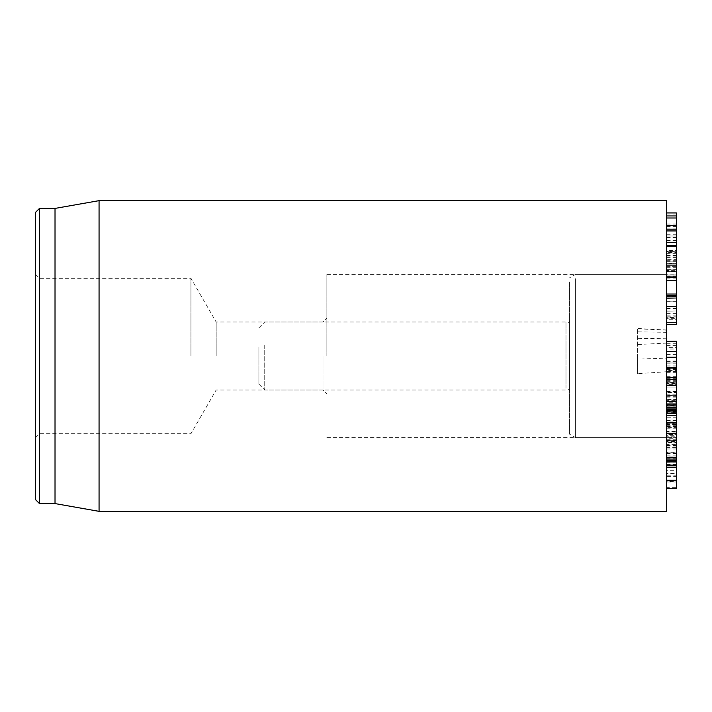 <?xml version="1.0" encoding="UTF-8"?>
<svg xmlns="http://www.w3.org/2000/svg" width="712" height="712" viewBox="0 0 712 712"><rect width="100%" height="100%" fill="white"/><g stroke="black" fill="none" stroke-linecap="round" stroke-linejoin="round"><path stroke-width="0.53" stroke-dasharray="3.56 2.67" d="M666.69 434.133L666.69 422.305L676.4 422.305L676.4 437.417L676.4 421.023L666.69 421.023L666.69 437.417L676.4 437.417L676.4 438.708L666.69 438.708L666.69 434.133L676.4 434.133M666.69 415.505L666.69 459.988L666.69 417.739L676.4 417.739L676.4 459.988M666.69 437.355L676.4 437.355M676.4 444.439L676.4 442.544L666.69 442.544L666.69 444.439L676.4 444.439M666.69 439.224L676.4 439.224M666.69 439.268L676.4 439.268M666.69 457.398L676.4 457.398M666.69 383.546L666.69 404.781L666.69 379.274L666.69 383.546L676.4 383.546L676.4 417.739M676.4 405.101L676.4 402.262L666.69 402.262L666.69 407.148L666.69 402.147L676.4 402.147L676.4 407.148M666.69 407.148L676.4 407.059M676.4 349.013L676.4 360.032L676.4 349.013L666.69 349.013L666.69 360.032L666.69 349.013M666.69 360.032L676.4 360.032M666.69 354.469L676.4 354.469M666.69 354.309L676.4 354.309M676.4 341.19L676.4 368.113L676.4 345.97L666.69 345.97L666.69 384.613L676.4 384.613L676.4 345.97M666.69 347.616L666.69 368.113L666.69 341.19L666.69 347.616L676.4 347.616M666.69 361.536L676.4 361.536M666.69 263.671L666.69 270.836L676.4 271.219L666.69 271.219L666.69 251.612L676.4 251.229L666.69 251.229L666.69 263.671L676.4 263.671L676.4 251.612L676.4 263.671M666.69 277.306L666.69 225.553L666.69 276.63L676.4 276.63L676.4 277.306L676.4 224.04L676.4 280.359M676.4 246.138L676.4 245.658M666.69 246.138L676.4 245.934M666.69 245.738L676.4 245.738M676.4 225.553L676.4 276.63M666.69 226.567L676.4 226.567M666.69 246.272L676.4 246.272M666.69 256.907L676.4 256.907M666.69 266.243L666.69 261.188L666.69 270.337L676.4 270.355L676.4 261.171L676.4 270.337L666.69 270.355L666.69 266.243L676.4 266.243M666.69 261.188L676.4 261.188L666.69 261.171M666.69 265.22L676.4 265.22M676.4 259.649L676.4 234.221L676.4 259.649L666.69 259.649L666.69 234.221L666.69 259.649M666.69 255.421L676.4 255.421M666.69 234.221L676.4 234.221M666.69 234.284L676.4 234.284M666.69 266.359L666.69 224.04L666.69 280.359L666.69 266.359L676.4 266.359M666.69 261.01L676.4 261.01M676.4 271.744L666.69 271.619L676.4 271.744M666.69 266.279L676.4 266.279M666.69 226.674L676.4 226.674M666.69 224.04L676.4 224.04M666.69 228.926L676.4 228.926M666.69 276.487L676.4 276.487M666.69 269.875L666.69 255.537L666.69 269.875L676.4 269.875L676.4 255.537L676.4 269.875M666.69 255.537L676.4 255.537L676.4 253.962L666.69 253.962L666.69 255.537M666.69 275.028L676.4 274.894L666.69 275.028M676.4 280.564L676.4 295.783M666.69 274.761L666.69 250.499L666.69 298.408L666.69 274.761L676.4 274.761M666.69 255.216L676.4 255.216M676.4 248.034L676.4 250.499L666.69 250.499L666.69 248.034L676.4 248.034M676.4 298.835L666.69 298.408L676.4 298.835M666.69 252.52L666.69 263.369L676.4 263.369L676.4 242.392L676.4 263.369L666.69 263.369L666.69 242.392L676.4 242.392L666.69 242.392L666.69 252.52L676.4 252.52M676.4 212.933L676.4 269.697L666.69 269.706L666.69 212.933L666.69 269.697L676.4 269.697L676.4 225.446M666.69 251.959L676.4 251.959M666.69 236.019L676.4 236.019L666.69 236.019M666.69 237.497L676.4 237.497M666.69 237.336L676.4 237.336M666.69 214.962L676.4 214.962M666.69 240.585L676.4 240.585M666.69 253.321L676.4 253.321M666.69 318.575L666.69 301.719L666.69 319.706L676.4 319.706L676.4 301.719L676.4 318.575M666.69 315.852L676.4 315.852M666.69 308.937L676.4 308.937M666.69 301.719L676.4 301.852L666.69 301.719M676.4 296.895L676.4 322.696M666.69 318.344L666.69 296.192L666.69 316.84L676.4 316.84L676.4 317.516L666.69 317.516L666.69 311.019L666.69 318.344L676.4 318.344M666.69 316.84L666.69 317.516L666.69 316.84M676.4 311.019L666.69 311.153L676.4 311.019M666.69 324.538L666.69 322.696M666.69 296.895L666.69 296.192L676.4 296.192M666.69 392.463L666.69 385.61L676.4 385.61L676.4 395.89L666.69 395.89L666.69 394.84L676.4 394.84L676.4 382.202L666.69 382.202L666.69 392.463L676.4 392.463M666.69 385.61L666.69 383.305M676.4 383.305L676.4 385.61M666.69 399.005L676.4 399.005L676.4 400.633L666.69 400.633L666.69 399.005M666.69 396.718L676.4 396.718L676.4 392.357L666.69 392.357L666.69 427.031L666.69 395.311L676.4 395.285L676.4 391.564L676.4 403.971M666.69 391.618L676.4 391.618M666.69 391.564L676.4 391.564M666.69 403.811L676.4 403.811M676.4 404.781L666.69 404.781L666.69 403.971M676.4 379.274L676.4 383.546M666.69 379.274L666.69 377.6M666.69 460.958L666.69 467.188L666.69 458.973L666.69 460.958L676.4 460.958L676.4 467.188L676.4 434.534L666.69 434.534L666.69 462.213L676.4 462.213L666.69 462.346L666.69 456.018L676.4 456.018L676.4 441.52L676.4 481.463L676.4 470.668L666.69 470.668L666.69 475.18L676.4 475.18L676.4 488.485M676.4 460.415L676.4 460.958M666.69 458.973L676.4 458.973L666.69 458.973M666.69 475.18L666.69 435.326L676.4 435.326L676.4 456.018M666.69 456.018L666.69 441.52L676.4 441.52L676.4 440.968L666.69 440.968L666.69 452.271L676.4 452.271M666.69 452.271L666.69 476.542L676.4 476.542M666.69 476.542L666.69 481.979L676.4 481.979L676.4 481.463L666.69 481.463L666.69 473.462L676.4 473.462M666.69 473.462L666.69 470.792L676.4 470.792L676.4 475.18M666.69 488.485L666.69 487.649L676.4 487.649M666.69 451.951L676.4 451.951M666.69 436.776L666.69 464.927L676.4 464.927L676.4 423.934L666.69 423.934L666.69 440.363L666.69 431.89L676.4 431.89L676.4 431.428L666.69 431.428L666.69 436.776L676.4 436.776L676.4 458.181L676.4 447.554L666.69 447.554L666.69 448.035L676.4 448.035L676.4 465.39L666.69 465.39L666.69 424.414L676.4 424.414L676.4 436.776M676.4 440.238L666.69 440.363L676.4 440.238M676.4 458.012L666.69 458.181L676.4 458.012M666.69 452.921L676.4 452.921M666.69 395.311L676.4 395.311M666.69 406.045L676.4 406.045M666.69 406.125L676.4 406.125L676.4 405.573L666.69 405.573L666.69 406.125M666.69 407.985L676.4 407.985M666.69 423.337L676.4 423.337M676.4 427.654L676.4 427.031L666.69 427.031L666.69 427.654L676.4 427.654M666.69 426.417L676.4 426.417M666.69 422.643L666.69 423.266L676.4 423.266L676.4 422.643L666.69 422.955L676.4 422.643M666.69 420.543L676.4 420.543M676.4 413.503L676.4 412.916M666.69 411.652L676.4 411.652L676.4 412.337L666.69 412.337L666.69 411.652M676.4 412.577L666.69 412.916M676.4 411.047L676.4 410.495M666.69 409.356L676.4 409.356M676.4 399.094L676.4 399.655L666.69 399.655L666.69 399.094L676.4 399.094M666.69 407.317L676.4 407.317M666.69 410.495L676.4 410.174M676.4 408.083L676.4 396.718M666.69 371.504L666.69 382.789L666.69 367.303L666.69 371.504L676.4 371.504L676.4 367.294L676.4 382.798L676.4 371.504M666.69 367.294L676.4 367.303L666.69 367.294M666.69 382.798L676.4 382.789L666.69 382.798M676.4 370.489L676.4 387.106L676.4 370.489L666.69 370.489L666.69 362.978L666.69 387.106L666.69 370.489M666.69 200.65L666.69 511.349M666.69 356L666.69 437.56L666.69 356M322.99 356L322.99 389.98L322.99 356M326.87 356L326.87 274.44L326.87 356M216.172 356L216.172 322.02L216.172 356M39.48 208.42L39.48 503.58M35.6 356L35.6 437.56L35.6 356M190.95 356L190.95 278.33L190.95 356M35.6 499.691L35.6 212.31M55.02 208.42L55.02 503.58M99.066 511.349L99.066 200.65M666.69 376.328L676.4 376.328M637.56 357.887L637.56 328.499L637.56 373.667L637.56 357.887L666.69 358.848L666.69 371.735L666.69 345.97M666.69 384.613L666.69 371.735L637.56 373.667M676.4 377.6L676.4 384.613M258.91 347.02L258.91 384.16L258.91 347.02M264.731 345.16L264.731 389.98L264.731 345.16M565.978 388.209L565.978 322.02L565.978 388.209M569.6 389.126L569.6 321.05L569.6 389.126M569.6 281.89L569.6 434.195L569.6 281.89M575.429 278.703L575.429 437.56L575.429 278.703M666.69 278.703L666.69 437.56L666.69 278.703M666.69 459.089L676.4 459.089M666.69 345.382L676.4 345.382M666.69 343.309L676.4 343.309M666.69 363.868L676.4 363.868M666.69 366.039L676.4 366.039M666.69 277.119L676.4 277.119M666.69 270.017L676.4 270.017M666.69 267.739L676.4 267.739M666.69 278.089L676.4 278.089M666.69 260.69L676.4 260.69M666.69 261.268L676.4 261.268M666.69 279.994L676.4 279.994M666.69 257.593L676.4 257.593M666.69 261.349L676.4 261.349M666.69 297.029L676.4 297.029M666.69 308.287L676.4 308.287M666.69 308.759L676.4 308.759M666.69 313.387L676.4 313.387M666.69 464.455L676.4 464.455M666.69 442.926L676.4 442.926M666.69 453.731L676.4 453.731M666.69 455.164L676.4 455.164M666.69 459.035L676.4 459.035M666.69 460.059L676.4 460.059M666.69 453.927L676.4 453.927M666.69 453.357L676.4 453.357M666.69 446.05L676.4 446.05M666.69 473.035L676.4 473.035M666.69 425.723L676.4 425.723M666.69 432.887L676.4 432.887M666.69 445.249L676.4 445.249M666.69 445.792L676.4 445.792M666.69 448.996L676.4 448.996M666.69 463.93L676.4 463.93M666.69 428.775L676.4 428.775M666.69 409.64L676.4 409.64M666.69 377.431L676.4 377.431M666.69 369.448L676.4 369.448M666.69 372.652L676.4 372.652M666.69 378.633L676.4 378.633M666.69 380.644L676.4 380.644M666.69 362.995L676.4 362.995L666.69 362.978M666.69 365.158L676.4 365.158M666.69 368.798L676.4 368.798M666.69 379.647L676.4 379.647M666.69 387.097L676.4 387.097L666.69 387.106M666.69 384.943L676.4 384.943M666.69 381.294L676.4 381.294M666.69 330.199L637.56 328.757M666.69 332.335L637.56 331.854M666.69 338.779L637.56 338.289M666.69 343.086L637.56 344.528M676.4 401.212L666.69 401.212M666.69 275.108L676.4 275.108M666.69 301.657L676.4 301.657M676.4 318.015L666.69 318.015M676.4 310.957L666.69 310.957M676.4 440.417L666.69 440.417M676.4 458.243L666.69 458.243M676.4 422.519L666.69 422.519M676.4 409.863L666.69 409.863M676.4 397.127L666.69 397.127M35.6 437.56L39.48 433.67L190.95 433.67L216.172 389.98L322.99 389.98L326.87 393.87M35.6 274.44L39.48 278.33L190.95 278.33L216.172 322.02L322.99 322.02L326.87 318.13M326.87 437.56L666.69 437.56L575.429 437.56L569.6 434.195M326.87 274.44L666.69 274.44L575.429 274.44L569.6 277.805M666.69 330.021L637.56 328.499M258.91 384.16L264.731 389.98L565.978 389.98C567.651 388.485 568.852 388.814 569.6 390.95M258.91 327.84L264.731 322.02L565.978 322.02C567.651 323.515 568.852 323.186 569.6 321.05"/><path stroke-width="1.07" d="M676.4 467.214L666.69 467.214L676.4 467.214L676.4 417.739M666.69 457.291L676.4 457.291M666.69 433.412L676.4 433.412M666.69 422.759L676.4 422.759M676.4 407.059L676.4 405.101L666.69 405.101M666.69 407.148L676.4 407.148M676.4 404.781L676.4 368.113L666.69 368.113L676.4 368.113L676.4 341.19L666.69 341.342M666.69 367.882L676.4 367.882M666.69 357.264L676.4 357.264M666.69 351.408L676.4 351.408M676.4 276.63L676.4 245.934M666.69 265.113L676.4 265.113M666.69 246.138L676.4 246.138M666.69 245.658L676.4 245.658L676.4 225.446L666.69 225.553M666.69 230.928L676.4 230.928M666.69 280.359L676.4 280.483L676.4 277.119M666.69 295.783L676.4 295.783L676.4 279.994M666.69 225.446L676.4 225.446L676.4 212.933L666.69 212.933L676.4 212.933M666.69 217.997L676.4 217.997M666.69 324.538L676.4 324.538L676.4 296.192M666.69 322.696L676.4 322.696M666.69 306.649L676.4 306.649M666.69 401.559L676.4 401.559M666.69 385.521L676.4 385.521M666.69 379.274L676.4 379.274M666.69 465.203L676.4 465.203M676.4 487.649L676.4 466.538M666.69 480.297L676.4 480.297M666.69 415.505L676.4 415.505L676.4 413.503L666.69 413.503M676.4 412.577L676.4 411.047L666.69 411.047M676.4 410.174L676.4 408.083L666.69 408.083M666.69 409.649L676.4 409.649M666.69 356L666.69 200.65L99.066 200.65L99.066 511.349L666.69 511.349L666.69 356M35.6 356L35.6 499.691L39.48 503.58L39.48 208.42L35.6 212.31L35.6 356M39.48 503.58L55.02 503.58L55.02 208.42L39.48 208.42M666.69 459.988L676.4 459.988M666.69 229.184L676.4 229.184M666.69 294.038L676.4 294.038M666.69 280.564L676.4 280.564M666.69 215.932L676.4 215.932M666.69 296.895L676.4 296.895M666.69 403.971L676.4 403.971M666.69 461.714L676.4 461.714M666.69 410.495L676.4 410.495M676.4 460.415L666.69 460.415M676.4 277.306L666.69 277.306M676.4 280.483L666.69 280.483M676.4 377.6L666.69 377.6M676.4 488.485L666.69 488.485M55.02 503.58L99.066 511.349M55.02 208.42L99.066 200.65"/></g></svg>
